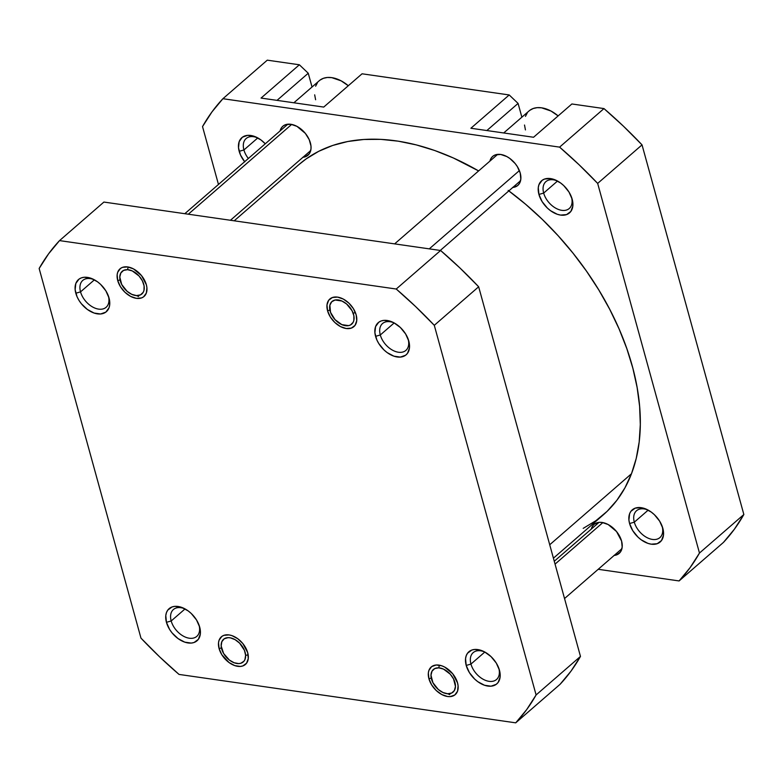 <?xml version="1.0" encoding="UTF-8"?>
<svg xmlns="http://www.w3.org/2000/svg" width="783" height="783" viewBox="0 0 783 783"><rect width="100%" height="100%" fill="white"/><g stroke="black" fill="none" stroke-linecap="round" stroke-linejoin="round"><path stroke-width="1.17" d="M498.751 668.065A17.794 11.442 -131 0 0 498.722 667.977A17.794 11.442 49 0 1 498.751 668.065A17.794 11.442 49 0 1 496.52 679.507A17.794 11.442 49 0 1 482.367 678.812A17.794 11.442 49 0 1 470.955 664.072L466.208 665.433A21.288 13.693 49 0 1 483.943 651.564A21.288 13.693 49 0 1 499.084 668.995A21.288 13.693 49 0 1 499.456 670.209L496.265 663.044L491.029 656.604L484.55 651.877L481.144 650.389L474.655 649.459L471.826 650.047L467.52 653.228L466.218 655.694L465.552 658.63L466.208 665.433L469.399 672.597L474.635 679.037L477.777 681.67L484.52 685.252L491.01 686.192L496.246 684.322L498.145 682.414L500.112 677.011L499.456 670.209A21.288 13.693 49 0 1 487.858 686.074A21.288 13.693 49 0 1 466.208 665.433L470.955 664.072A17.794 11.442 49 0 1 473.177 652.64A17.794 11.442 49 0 1 484.902 652.063A17.794 11.442 -131 0 0 470.955 664.072L484.814 652.033L470.955 664.072A17.794 11.442 -131 0 0 489.052 681.327A17.794 11.442 -131 0 0 498.751 668.065M428.918 678.744A18.322 11.784 49 0 1 444.176 666.813A18.322 11.784 49 0 1 457.213 681.817A18.322 11.784 49 0 1 457.526 682.864L452.721 673.791L444.705 667.077L441.769 665.795L436.19 664.992L431.678 666.597L428.927 670.365L428.35 672.891L428.918 678.744L431.658 684.91L436.17 690.459L441.749 694.531L447.553 696.508L450.254 696.606L454.766 695.01L457.526 691.242L458.104 685.888L457.526 682.864A18.322 11.784 49 0 1 447.553 696.508A18.322 11.784 49 0 1 428.918 678.744L431.257 678.078L428.918 678.744M219.083 648.569A18.322 11.784 49 0 1 234.342 636.638A18.322 11.784 49 0 1 247.379 651.642A18.322 11.784 49 0 1 247.702 652.679L242.887 643.606L237.738 638.713L231.944 635.62L229.067 634.915L223.918 635.326L221.843 636.422L219.093 640.191L218.516 642.716L219.083 648.569L221.834 654.735L229.037 662.545L234.841 665.628L240.43 666.431L242.867 665.922L246.567 663.191L248.27 658.542L247.702 652.679A18.322 11.784 49 0 1 237.719 666.333A18.322 11.784 49 0 1 219.083 648.569L221.423 647.903L219.083 648.569M198.99 624.961A17.794 11.442 -131 0 0 198.96 624.873A17.794 11.442 49 0 1 198.99 624.961A17.794 11.442 49 0 1 196.758 636.393A17.794 11.442 49 0 1 182.605 635.698A17.794 11.442 49 0 1 171.193 620.968L166.446 622.319A21.288 13.693 49 0 1 184.181 608.46A21.288 13.693 49 0 1 199.322 625.891A21.288 13.693 49 0 1 199.694 627.105L196.504 619.94L191.267 613.5L188.126 610.867L181.382 607.285L174.903 606.345L172.064 606.942L167.758 610.123L166.456 612.59L165.79 615.526L166.446 622.319L169.637 629.493L172.045 632.87L178.015 638.556L184.759 642.148L191.248 643.078L194.076 642.491L198.383 639.31L200.35 633.907L199.694 627.105A21.288 13.693 49 0 1 188.096 642.96A21.288 13.693 49 0 1 166.446 622.319L171.193 620.968A17.794 11.442 49 0 1 173.415 609.526A17.794 11.442 49 0 1 185.14 608.959A17.794 11.442 -131 0 0 171.193 620.968L185.052 608.92L171.193 620.968A17.794 11.442 -131 0 0 189.29 638.223A17.794 11.442 -131 0 0 198.99 624.961M108.338 295.866A17.794 11.442 -131 0 0 108.318 295.778A17.794 11.442 49 0 1 108.338 295.866A17.794 11.442 49 0 1 106.106 307.298A17.794 11.442 49 0 1 91.954 306.603A17.794 11.442 49 0 1 80.541 291.873L75.804 293.224A21.288 13.693 49 0 1 93.529 279.365A21.288 13.693 49 0 1 108.68 296.796A21.288 13.693 49 0 1 109.043 298.01L105.862 290.845L100.625 284.405L97.483 281.772L90.74 278.19L84.251 277.251L81.422 277.848L79.005 279.12L75.804 283.495L75.139 289.71L77.096 296.835L78.985 300.398L81.393 303.775L87.363 309.461L94.107 313.053L100.596 313.983L105.842 312.123L109.043 307.748L109.708 304.812L109.043 298.01A21.288 13.693 49 0 1 97.454 313.866A21.288 13.693 49 0 1 75.804 293.224L80.541 291.873A17.794 11.442 49 0 1 82.773 280.431A17.794 11.442 49 0 1 94.489 279.864A17.794 11.442 -131 0 0 80.541 291.873L94.41 279.825L80.541 291.873A17.794 11.442 -131 0 0 98.638 309.128A17.794 11.442 -131 0 0 108.338 295.866M117.724 280.578A18.322 11.784 49 0 1 132.983 268.647A18.322 11.784 49 0 1 146.02 283.652A18.322 11.784 49 0 1 146.343 284.699L141.527 275.626L133.511 268.912L127.707 266.934L122.559 267.336L120.484 268.432L117.734 272.2L117.156 274.725L117.724 280.578L120.465 286.744L124.977 292.294L130.555 296.365L136.359 298.343L141.508 297.941L143.573 296.845L146.333 293.077L146.91 287.723L146.343 284.699A18.322 11.784 49 0 1 136.359 298.343A18.322 11.784 49 0 1 117.724 280.578L120.063 279.913L117.724 280.578M356.167 314.874L353.427 308.708L348.924 303.168L343.346 299.086L337.542 297.109L332.393 297.52L328.684 300.251L326.991 304.9L327.558 310.753A18.322 11.784 49 0 1 342.817 298.822A18.322 11.784 49 0 1 355.854 313.826A18.322 11.784 49 0 1 356.167 314.874A18.322 11.784 49 0 1 346.194 328.517A18.322 11.784 49 0 1 327.558 310.753L330.299 316.929L334.811 322.469L340.39 326.54L346.194 328.517L351.332 328.116L355.042 325.376L356.735 320.727L356.167 314.874M329.897 310.088L327.558 310.753L329.897 310.088M408.1 338.97A17.794 11.442 -131 0 0 408.07 338.882A17.794 11.442 49 0 1 408.1 338.97A17.794 11.442 49 0 1 405.868 350.412A17.794 11.442 49 0 1 391.715 349.717A17.794 11.442 49 0 1 380.303 334.977L375.566 336.338A21.288 13.693 49 0 1 393.291 322.469A21.288 13.693 49 0 1 408.442 339.9A21.288 13.693 49 0 1 408.804 341.114L405.614 333.95L400.387 327.509L393.898 322.782L390.502 321.294L384.013 320.364L381.174 320.952L378.766 322.224L375.566 326.599L374.9 332.824L376.858 339.939L378.747 343.502L383.983 349.942L387.125 352.575L393.869 356.157L400.358 357.097L405.604 355.228L407.493 353.319L409.47 347.916L408.804 341.114A21.288 13.693 49 0 1 397.216 356.979A21.288 13.693 49 0 1 375.566 336.338L380.303 334.977A17.794 11.442 49 0 1 382.535 323.545A17.794 11.442 49 0 1 394.25 322.968A17.794 11.442 -131 0 0 380.303 334.977L394.172 322.939L380.303 334.977A17.794 11.442 -131 0 0 398.4 352.233A17.794 11.442 -131 0 0 408.1 338.97M515.723 722.836L179.023 674.417L159.585 656.829L140.969 638.125L39.15 268.491L48.585 253.829L59.537 240.606L396.227 289.025L415.665 306.613L434.291 325.317L536.101 694.952L526.675 709.613L515.723 722.836L560.09 684.293L571.042 671.08L580.477 656.408L478.658 286.774L460.042 268.07L440.604 250.491L103.904 202.063L59.537 240.606L396.227 289.025L440.604 250.491L103.904 202.063L59.537 240.606A332.325 213.759 49 0 0 39.15 268.491L140.969 638.125A332.325 213.759 49 0 0 179.023 674.417L515.723 722.836L560.09 684.293A332.325 213.759 -131 0 0 580.477 656.408L478.658 286.774L434.291 325.317L536.101 694.952L580.477 656.408L536.101 694.952A332.325 213.759 49 0 1 515.723 722.836M434.291 325.317L478.658 286.774A332.325 213.759 -131 0 0 440.604 250.491L396.227 289.025A332.325 213.759 49 0 1 434.291 325.317M145.677 282.702L146.343 284.699M247.037 650.693L247.702 652.679M456.871 680.867L457.526 682.864M553.424 558.181L603.145 514.989A232.022 149.24 -131 0 0 631.48 473.744L549.725 544.753L631.48 473.744L625 487.74L616.857 500.317L607.109 511.348L595.853 520.734L583.208 528.368M298.724 164.763L306.143 158.91L318.789 151.276L332.706 145.452L347.769 141.508L363.821 139.472L380.714 139.354L398.283 141.175L416.36 144.914L434.771 150.522L453.337 157.96L478.619 170.929A232.022 149.24 -131 0 0 298.852 164.655L234.205 220.806M508.187 190.406L525.608 204.246L542.296 219.397L558.113 235.712L572.902 253.026L586.516 271.172L598.819 289.984L609.703 309.275L619.059 328.86L626.791 348.552L632.84 368.167L637.127 387.497L639.623 406.367L640.308 424.601L639.173 442.023L636.217 458.456L631.48 473.744A232.022 149.24 -131 0 0 508.842 190.886M662.115 526.166A17.794 11.442 -131 0 0 662.095 526.078A17.794 11.442 49 0 1 662.115 526.166A17.794 11.442 49 0 1 659.893 537.608A17.794 11.442 49 0 1 645.74 536.903A17.794 11.442 49 0 1 634.318 522.173L629.581 523.533A21.288 13.693 49 0 1 647.316 509.664A21.288 13.693 49 0 1 662.457 527.096A21.288 13.693 49 0 1 662.829 528.31L659.638 521.145L654.402 514.705L651.26 512.072L644.517 508.49L641.179 507.668L635.199 508.147L630.892 511.328L629.591 513.795L628.915 520.02L629.581 523.533L632.772 530.698L638.008 537.138L641.15 539.771L647.893 543.353L651.231 544.175L657.211 543.696L661.518 540.515L663.485 535.112L662.829 528.31A21.288 13.693 49 0 1 651.231 544.175A21.288 13.693 49 0 1 629.581 523.533L634.318 522.173A17.794 11.442 49 0 1 636.55 510.731A17.794 11.442 49 0 1 648.275 510.164A17.794 11.442 -131 0 0 634.318 522.173L648.187 510.125L634.318 522.173A17.794 11.442 -131 0 0 652.425 539.428A17.794 11.442 -131 0 0 662.115 526.166M244.648 161.719A21.288 13.693 49 0 1 239.177 151.325L243.914 149.964A17.794 11.442 -131 0 0 248.358 158.489A17.794 11.442 49 0 1 243.914 149.964L257.783 137.925L243.914 149.964A17.794 11.442 49 0 1 246.146 138.532A17.794 11.442 49 0 1 257.861 137.965A17.794 11.442 -131 0 0 243.914 149.964L239.177 151.325A21.288 13.693 49 0 1 256.902 137.456A21.288 13.693 49 0 1 265.28 143.798L260.847 139.873L254.113 136.281L247.624 135.351L242.378 137.221L239.177 141.596L238.512 147.811L240.469 154.936L244.766 161.866M571.473 197.071A17.794 11.442 -131 0 0 571.443 196.983A17.794 11.442 49 0 1 571.473 197.071A17.794 11.442 49 0 1 569.241 208.513A17.794 11.442 49 0 1 555.088 207.808A17.794 11.442 49 0 1 543.676 193.078L538.929 194.438A21.288 13.693 49 0 1 556.664 180.57A21.288 13.693 49 0 1 571.805 198.001A21.288 13.693 49 0 1 572.177 199.215L568.987 192.05L563.76 185.61L560.608 182.977L553.865 179.395L550.527 178.573L544.547 179.053L542.139 180.325L538.939 184.7L538.273 187.636L538.929 194.438L542.12 201.603L547.356 208.043L550.498 210.676L557.242 214.258L560.579 215.08L566.559 214.601L570.866 211.42L572.833 206.017L572.177 199.215A21.288 13.693 49 0 1 560.579 215.08A21.288 13.693 49 0 1 538.929 194.438L543.676 193.078A17.794 11.442 49 0 1 545.908 181.636A17.794 11.442 49 0 1 557.623 181.069A17.794 11.442 -131 0 0 543.676 193.078L557.535 181.03L543.676 193.078A17.794 11.442 -131 0 0 561.773 210.333A17.794 11.442 -131 0 0 571.473 197.071M613.97 555.46L616.515 554.932L620.4 552.064L622.182 547.19L621.585 541.053L616.544 531.549L608.146 524.522L602.068 522.447L599.23 522.339L594.503 524.023L592.79 525.745L591.273 529.102A19.193 12.342 49 0 1 594.013 524.414A19.193 12.342 49 0 1 609.272 525.168A19.193 12.342 49 0 1 621.585 541.053A19.193 12.342 49 0 1 619.177 553.385A19.193 12.342 49 0 1 614.156 555.441M597.723 522.574A19.193 12.342 -131 0 0 597.321 523.847L597.664 522.711M302.776 157.295L305.331 156.766L309.207 153.899L310.988 149.024L310.988 146.059L309.216 139.638L305.35 133.384L296.953 126.357L290.875 124.282L285.482 124.712L283.309 125.857L281.596 127.58L280.079 130.937A19.193 12.342 49 0 1 282.82 126.249A19.193 12.342 49 0 1 298.078 127.003A19.193 12.342 49 0 1 310.391 142.898A19.193 12.342 49 0 1 307.983 155.23A19.193 12.342 49 0 1 302.962 157.285M286.529 124.409A19.193 12.342 -131 0 0 286.128 125.681L286.47 124.546M512.601 187.47L517.328 185.796L519.041 184.074L520.812 179.199L520.225 173.072L517.348 166.613L515.175 163.569L509.792 158.43L506.787 156.541L500.699 154.457L495.316 154.887L493.143 156.032L491.43 157.755L489.913 161.112A19.193 12.342 49 0 1 492.654 156.424A19.193 12.342 49 0 1 507.913 157.177A19.193 12.342 49 0 1 520.225 173.072A19.193 12.342 49 0 1 517.817 185.405A19.193 12.342 49 0 1 512.796 187.46M496.363 154.584A19.193 12.342 -131 0 0 495.962 155.856L496.305 154.721M261.052 98.071L323.731 107.075L261.052 98.071L299.37 64.783L267.277 60.164L222.91 98.707L559.6 147.126L579.038 164.714L597.664 183.408L699.473 553.052L690.038 567.714L679.096 580.937L598.202 569.3L679.096 580.937L723.463 542.394L734.415 529.171L743.85 514.509L642.031 144.875L623.415 126.171L603.977 108.583L571.884 103.973L533.556 137.26L470.886 128.246L533.556 137.26L571.884 103.973L603.977 108.583L559.6 147.126L603.977 108.583A332.325 213.759 -131 0 1 642.031 144.875L743.85 514.509L699.473 553.052L597.664 183.408L642.031 144.875L597.664 183.408A332.325 213.759 49 0 0 559.6 147.126L222.91 98.707L267.277 60.164L299.37 64.783L261.052 98.071M518.845 182.204A19.193 12.342 -131 0 0 520.166 181.989L518.845 182.204M309.011 152.029A19.193 12.342 -131 0 0 310.332 151.814L309.011 152.029M620.205 550.185A19.193 12.342 -131 0 0 621.526 549.979L620.205 550.185M312.035 87.011L308.248 73.24L299.37 64.783L308.248 73.24L312.035 87.011M521.87 117.186L518.082 103.415L509.204 94.958L362.049 73.798L323.731 107.075L362.049 73.798L509.204 94.958L470.886 128.246L509.204 94.958L518.082 103.415L521.87 117.186M218.467 184.455L202.523 126.592L211.958 111.92L222.91 98.707A332.325 213.759 49 0 0 202.523 126.592L218.467 184.455M699.473 553.052A332.325 213.759 49 0 1 679.096 580.937L723.463 542.394A332.325 213.759 -131 0 0 743.85 514.509L699.473 553.052M277.016 100.361L308.248 73.24L277.016 100.361M486.85 130.536L518.082 103.415L486.85 130.536M525.432 129.919L524.512 125.026M525.452 116.354L527.272 112.909M529.905 110.256L533.262 108.485L537.207 107.662L541.591 107.819L550.997 111.029L558.132 115.913A29.656 19.076 -131 0 0 529.151 110.863L503.704 132.963M315.608 99.744L314.678 94.841M315.618 86.179L317.438 82.734M320.071 80.081L323.428 78.3L327.382 77.478L331.767 77.644L341.163 80.855L348.298 85.739A29.656 19.076 -131 0 0 319.317 80.678L293.87 102.788M439.341 665.168L438.783 667.85A15.004 9.65 49 0 1 454.629 681.494A15.004 9.65 49 0 1 447.661 693.758L449.794 694.638L447.661 693.758L451.693 693.033L454.434 690.449L455.461 686.397L453.553 678.949L450.245 674.173L443.491 669.093L438.783 667.85L434.761 668.574L432.02 671.158L430.983 675.21L432.901 682.659L438.294 689.48L442.963 692.515L447.661 693.758A15.004 9.65 49 0 1 442.444 692.26A15.004 9.65 49 0 1 431.766 679.977A15.004 9.65 49 0 1 438.783 667.85L439.341 665.168M602.871 522.584L555.059 564.122L602.871 522.584M248.172 654.94L245.617 655.293A15.004 9.65 49 0 1 232.61 662.085A15.004 9.65 49 0 1 221.932 649.792A15.004 9.65 49 0 1 221.168 645.955L223.605 653.472L229.35 660.03L234.078 662.731L238.698 663.592L240.753 663.289L243.934 661.234L244.942 659.57L245.617 655.293L244.423 650.301L239.618 643.156L235.106 639.662L230.339 637.842L228.078 637.656L224.261 638.762L221.834 641.678L221.168 645.955A15.004 9.65 49 0 1 232.708 638.517A15.004 9.65 49 0 1 245.617 655.293L248.172 654.94M355.365 312.505L353.192 313.278A15.004 9.65 49 0 1 341.085 324.279A15.004 9.65 49 0 1 330.534 312.358L335.016 319.64L341.809 324.622L348.621 325.62L350.481 324.974L353.153 322.312L353.857 320.404L353.877 315.794L352.066 310.734L346.595 303.97L341.917 301.015L335.104 300.006L331.718 301.778L329.868 305.233L330.534 312.358A15.004 9.65 49 0 1 330.406 311.986A15.004 9.65 49 0 1 337.385 299.86A15.004 9.65 49 0 1 353.192 313.278L355.365 312.505M519.383 170.606L429.29 248.857L519.383 170.606M128.148 267.003L127.59 269.685A15.004 9.65 49 0 1 143.436 283.329A15.004 9.65 49 0 1 136.467 295.592L138.601 296.483L136.467 295.592L140.5 294.868L143.24 292.284L143.984 290.405L144.092 285.844L142.359 280.784L139.051 276.007L132.298 270.928L127.59 269.685L123.567 270.409L120.827 272.993L119.789 277.045L121.708 284.493L127.1 291.315L131.769 294.349L136.467 295.592A15.004 9.65 49 0 1 131.25 294.105A15.004 9.65 49 0 1 120.572 281.811A15.004 9.65 49 0 1 127.59 269.685L128.148 267.003M291.677 124.419L188.311 214.209L291.677 124.419M621.917 548.697L564.533 598.545M599.034 522.359L554.266 561.245M431.316 678.616L431.766 679.977M443.726 692.906L442.444 692.26M221.481 648.432L221.932 649.792M233.892 662.731L232.61 662.085M342.367 324.916L341.085 324.279M520.558 180.716L440.281 250.443M497.675 154.368L394.632 243.875M329.956 310.626L330.406 311.986M310.724 150.542L230.447 220.268M287.841 124.194L184.798 213.7M120.122 280.451L120.572 281.811M132.533 294.741L131.25 294.105"/></g></svg>
